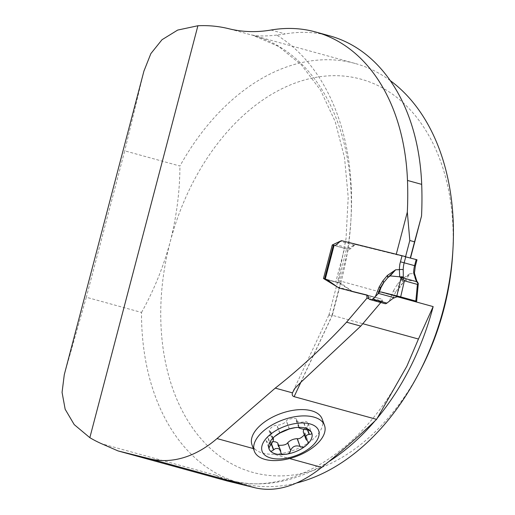 <?xml version="1.0" encoding="UTF-8"?>
<svg xmlns="http://www.w3.org/2000/svg" width="515" height="515" viewBox="0 0 515 515"><rect width="100%" height="100%" fill="white"/><g stroke="black" fill="none" stroke-linecap="round" stroke-linejoin="round"><path stroke-width="0.39" stroke-dasharray="2.58 1.93" d="M253.367 448.578L254.745 448.958A37.383 19.441 -20.2 0 1 251.996 444.851M322.171 419.043A37.383 19.441 -20.2 0 1 309.895 441.703A37.383 19.441 -20.2 0 1 274.019 454.262L289.572 458.543M328.802 461.607A217.51 150.271 105.4 0 1 229.561 480.102L239.752 482.903A217.51 150.271 -74.6 0 1 141.522 312.451L86.32 297.252L64.278 374.708M239.752 482.903A217.51 150.271 -74.6 0 0 297.103 482.87M390.228 80.578A217.51 150.271 -74.6 0 0 355.202 63.487A217.51 150.271 -74.6 0 0 179.928 166.036L124.733 150.844L86.32 297.252M143.93 71.096L124.733 150.844M141.522 312.451C153.863 290.421 163.422 266.892 170.201 241.85A203.914 140.878 105.4 0 1 338.992 75.763A203.914 140.878 105.4 0 1 452.698 253.618M420.813 369.455A203.914 140.878 105.4 0 1 234.306 465.212A203.914 140.878 105.4 0 1 170.201 241.85C176.587 216.615 179.832 191.342 179.928 166.036M395.385 386.153C352.479 459.077 282.735 496.248 229.561 480.102A217.51 150.271 105.4 0 1 215.463 475.1L227.398 481.023M410.532 257.976L355.704 244.567L346.576 248.906L338.233 282.561L353.509 292.057L381.023 298.887L381.203 302.08L380.817 302.53M347.792 248.262A228.383 157.79 -74.6 0 0 276.703 35.072A203.914 140.878 -74.6 0 0 285.201 33.945A203.914 140.878 105.4 0 1 329.8 35.883M397.335 296.749L341.245 281.306L332.323 315.322L362.805 323.71M276.703 35.072C265.701 36.365 256.991 36.25 250.567 34.717L228.769 28.718M300.85 382.31L332.323 315.322L328.988 314.787L331.673 316.429L340.196 283.945M410.301 257.996L405.582 256.612M405.562 256.689L396.267 254.256M353.509 292.057L339.295 288.149M333.353 245.249L344.587 248.359L335.761 282.001L340.389 283.199A6.096 4.21 105.4 0 1 340.46 283.218A6.096 4.21 105.4 0 1 341.394 283.662L351.539 290.827A21.089 14.575 -74.6 0 0 354.771 292.372A21.089 14.575 -74.6 0 0 355.022 292.436L381.023 298.887L366.886 294.998L381.023 298.887A3.399 2.35 105.4 0 1 381.061 298.9A3.399 2.35 105.4 0 1 382.581 301.166A3.399 2.35 -74.6 0 0 384.055 303.425M338.233 282.561L324.553 278.795M346.576 248.906L333.353 245.262M355.704 244.567L341.909 240.769M381.203 302.08L368.804 298.668M254.745 448.958C258.839 452.691 265.264 454.462 274.019 454.262M304.352 434.898L305.054 433.128L303.258 431.931M307.12 440.634L304.217 432.742M303.67 429.298L307.938 425.667L308.182 423.485C307.056 421.502 305.53 420.948 303.605 421.837L303.354 421.94C300.129 422.68 297.747 422.197 296.209 420.504L296.466 419.184C296.067 417.395 285.703 419.319 286.469 421.038L286.404 421.199C283.952 423.645 280.817 424.991 277.012 425.248L276.819 425.197C273.259 425.512 270.69 427.366 269.113 430.765L270.909 431.963C271.16 434.055 270.156 435.812 267.903 437.229L266.081 438.458L265.985 440.402C267.111 442.391 268.643 442.939 270.562 442.057L272.789 441.567M307.706 429.8L306.515 426.555M306.509 429.729L303.605 421.837M299.054 427.437L296.247 419.809M289.372 428.931L286.469 421.038M279.722 433.089L276.819 425.197M272.647 438.49L269.95 431.152M270.555 445.23L267.652 437.338M277.958 443.383L277.707 444.709L278.654 445.275M271.353 444.22L270.562 442.057M280.823 451.977L277.92 444.085M344.587 248.359L348.301 249.331A4.081 2.82 -74.6 0 0 350.541 248.655L354.442 245.282A3.399 2.35 105.4 0 1 356.303 244.715L417.002 259.772M416.268 259.605L414.665 265.721A23.111 15.965 -74.6 0 0 413.597 273.568L415.998 281.299L405.775 280.205L409.889 273.69L401.565 279.388L397.155 284.666A5.44 2.163 39.9 0 0 399.26 287.113L403.38 282.181L399.949 287.203L399.26 287.113L395.604 291.941A5.44 0.612 -158.4 0 1 393.389 290.891L389.43 300.895M335.761 282.001L325.338 279.13L334.164 245.488M324.527 278.892L325.338 279.13M393.08 298.333L395.604 291.941L397.76 292.211L396.756 296.878M397.76 292.211L399.949 287.203M415.998 281.299L417.575 282.452L415.837 301.088M401.565 279.388A5.44 2.227 -139.2 0 0 403.58 281.834L407.185 276.188L409.779 273.78L413.597 273.568A2.717 0.702 -179.4 0 0 414.421 273.072M405.775 280.205L403.38 282.181M403.483 282.033A5.44 2.163 -140.1 0 1 401.385 279.594M416.493 281.486A2.717 0.682 148.4 0 0 416.725 280.875M417.33 282.188A2.717 0.773 146.2 0 0 417.343 281.834M417.575 282.452L418.193 283.199M355.202 63.487L253.103 35.381L278.705 46.498L301.487 64.942L320.6 90.247L335.181 121.559L344.535 157.706L348.211 197.264L346.022 238.69L338.02 280.36L341.245 281.306A217.51 150.271 -74.6 0 0 253.103 35.381A217.51 150.271 -74.6 0 0 250.567 34.717M377.07 418.405A217.51 150.271 105.4 0 1 375.281 420.536M215.463 475.1L101.751 443.801M300.631 382.497L331.673 316.429M270.987 30.031L285.201 33.945M328.911 315.083L338.02 280.36L338.773 280.501M143.415 73.227L64.954 372.281M306.889 440.46L304.037 432.684M307.404 429.748L306.271 426.665M306.213 429.71L303.354 421.94M298.938 427.424L296.196 419.97M289.263 428.969L286.404 421.199M279.87 433.018L277.012 425.248M272.763 438.349L270.137 431.203M270.755 444.999L267.903 437.229M271.54 443.936L270.813 441.954M280.83 451.694L277.971 443.924M339.475 282.973L348.301 249.331L334.087 245.417M397.155 284.666L393.389 290.891M414.665 265.721L415.399 265.888M326.317 279.323L340.389 283.199M327.18 279.748L341.394 283.662M337.325 286.919L351.539 290.827M340.808 288.522L355.022 292.436M368.367 297.252L382.581 301.166M350.541 248.655L336.327 244.747M354.442 245.282L340.228 241.368M356.303 244.715L342.089 240.801M293.157 391.059L329.111 314.523M305.054 433.128L308.176 441.619M296.209 420.504L298.919 427.875M308.182 423.485L311.498 432.497M296.466 419.184L299.543 427.553M270.909 431.963L273.111 437.943M269.113 430.765L272.235 439.256M265.985 440.402L269.293 449.415M277.707 444.709L280.784 453.078M340.46 283.218L326.246 279.304M354.771 292.372L340.685 288.49M381.061 298.9L366.847 294.986"/><path stroke-width="0.77" d="M254.313 451.146L251.996 444.851A37.383 19.441 -20.2 0 1 269.854 418.579A37.383 19.441 -20.2 0 1 311.517 410.777A37.383 19.441 -20.2 0 1 322.171 419.043L324.489 425.345A37.383 19.441 -20.2 0 1 296.112 456.49A37.383 19.441 -20.2 0 1 254.313 451.146A37.383 19.441 -20.2 0 1 272.171 424.881A37.383 19.441 -20.2 0 1 313.835 417.079A37.383 19.441 -20.2 0 1 324.489 425.345M380.817 302.53L360.77 326.104L300.631 382.497L294.889 388.387L292.43 392.848C291.876 394.889 292.436 396.157 294.11 396.659L376.594 419.365C359.457 435.709 341.155 451.713 321.682 467.382C298.546 485.735 276.478 492.572 255.479 487.892L227.398 481.023L118.012 450.908L101.751 443.801A217.51 150.271 105.4 0 1 89.835 437.673L197.902 25.75A217.51 150.271 105.4 0 1 228.769 28.718A203.914 140.878 105.4 0 0 270.987 30.031A203.914 140.878 -74.6 0 1 315.586 31.969L329.8 35.883A203.914 140.878 105.4 0 1 421.695 184.37A282.085 194.882 -74.6 0 1 421.54 216.004L410.532 257.976M315.586 31.969A203.914 140.878 -74.6 0 1 407.481 180.456A282.085 194.882 105.4 0 1 407.326 212.096L396.267 254.256L341.49 240.653L332.265 244.966L323.472 278.499L339.295 288.149L366.809 294.979L366.989 298.166L346.563 322.19C323.922 346.582 300.148 368.553 275.248 388.117L217.002 438.568L253.367 448.578M118.012 450.908L149.891 458.826A122.351 84.531 -74.6 0 0 217.002 438.568M297.103 482.87A217.51 150.271 -74.6 0 0 418.927 373.085A217.51 150.271 -74.6 0 0 452.936 249.53A217.51 150.271 -74.6 0 0 390.228 80.578M197.902 25.75L177.675 30.076L162 39.726L150.856 53.618L143.93 71.096M144.033 70.69L64.278 374.708L62.064 392.379L65.167 409.264L74.224 424.618L89.835 437.673M452.936 249.53L452.698 253.618A203.914 140.878 105.4 0 1 420.813 369.455L418.927 373.085M376.594 419.365L406.837 366.242L418.457 339.031L433.16 306.605L397.335 296.749M362.805 323.71L418.457 339.031M407.326 212.096L409.811 240.511L414.549 241.818L421.54 216.004M410.32 257.918L414.549 241.818M405.582 256.612L409.811 240.511M375.216 296.981L379.175 286.977A5.44 0.612 -158.4 0 1 380.353 287.743L377.823 294.129L372.673 299.189A3.399 2.35 105.4 0 1 370.806 299.749L369.925 299.53A3.399 2.35 105.4 0 1 369.886 299.524A3.399 2.35 105.4 0 1 368.367 297.252A3.399 2.35 -74.6 0 0 366.847 294.986A3.399 2.35 -74.6 0 0 366.809 294.979L340.808 288.522A21.089 14.575 105.4 0 1 340.563 288.458A21.089 14.575 105.4 0 1 337.325 286.919L327.18 279.748A6.096 4.21 -74.6 0 0 326.246 279.304A6.096 4.21 -74.6 0 0 326.175 279.284L324.527 278.892L333.353 245.249L334.087 245.417L325.261 279.059M324.553 278.795L323.472 278.499M333.353 245.262L332.265 244.966M341.909 240.769L341.49 240.653M368.804 298.668L366.989 298.166M278.654 445.275C283.327 445.494 286.346 444.69 287.698 442.855L290.621 450.464C292.462 446.402 295.597 445.05 300.013 446.415L297.348 438.69C299.196 439.07 301.533 437.808 304.352 434.898M300.251 446.582C302.472 447.651 304.481 447.239 306.29 445.34L307.79 443.621L308.215 441.754L306.065 439.462L305.833 436.488L307.262 434.86L309.129 434.435L307.404 429.748M305.859 438.999L303.258 431.931L303.67 429.298M287.698 442.855L287.763 442.694C290.222 440.248 293.35 438.896 297.155 438.645L297.348 438.69M290.602 450.747C289.997 453.033 288.278 454.23 285.445 454.327L282.935 454.339L281.016 453.477L280.546 450.464L279.645 449.318L278.042 448.468L275.448 448.578L273.465 449.949C271.605 451.533 270.304 451.533 269.557 449.956C268.63 448.816 268.959 447.239 270.555 445.23L270.755 444.999C273.311 441.123 274.051 439.121 272.995 438.98L272.853 439.044C271.926 439.244 272.48 438.432 274.514 436.598L279.87 433.018L289.372 428.931L295.359 427.611C298.269 427.315 299.53 427.341 299.151 427.701L299.054 427.74C299.189 428.28 301.578 428.937 306.213 429.71L309.064 430.212L311.247 431.982C312.29 433.43 311.678 434.254 309.418 434.448L309.129 434.435M309.418 434.448L307.706 429.8M298.938 427.424L298.919 427.875L298.752 427.411M311.247 431.982A22.789 11.851 -20.2 0 1 306.29 445.34A22.789 11.851 -20.2 0 1 285.445 454.327A22.789 11.851 -20.2 0 1 269.557 449.956A22.789 11.851 -20.2 0 1 274.514 436.598A22.789 11.851 -20.2 0 1 295.359 427.611A22.789 11.851 -20.2 0 1 311.247 431.982L311.498 432.497M299.543 427.553L299.054 427.437M273.111 437.943L273.517 439.038L272.763 438.349M272.235 439.256L272.853 439.044L272.647 438.49M272.789 441.567L275.68 441.896L277.682 442.952L280.669 450.754M273.465 449.949L271.353 444.22M269.557 449.956L269.293 449.415M310.075 423.929A30.095 15.65 -20.2 0 1 298.732 454.488A30.095 15.65 -20.2 0 1 262.399 444.49A30.095 15.65 -20.2 0 1 310.075 423.929M404.97 256.451L342.089 240.801A3.399 2.35 -74.6 0 0 340.228 241.368L336.327 244.747A4.081 2.82 105.4 0 1 334.087 245.417M377.823 294.129L379.388 292.095L380.965 287.589L380.353 287.743L383.521 282.78L387.634 277.849L383.521 282.78A5.44 2.163 39.9 0 0 382.941 280.752L387.351 275.474L395.675 269.783L390.17 275.905L399.698 276.812L399.382 269.654A23.111 15.965 105.4 0 1 399.872 264.446M399.762 264.433L402.054 255.691M384.055 303.425A3.399 2.35 -74.6 0 0 384.1 303.432A3.399 2.35 -74.6 0 0 384.139 303.444L385.02 303.663A3.399 2.35 -74.6 0 0 386.887 303.103L393.08 298.333L396.756 296.878L398.713 296.814L416.654 301.275L415.843 301.037L417.401 284.402L404.391 280.817L399.698 276.812M414.421 273.072L416.725 280.875L418.193 283.199L418.154 284.055L416.191 280.778L413.648 272.577A2.717 0.702 -179.4 0 1 414.421 273.072L415.399 265.888L417.002 259.772L404.842 256.631M379.388 292.095L381.248 292.005L415.843 301.037M401.037 277.9L396.885 295.868M383.714 282.735L380.965 287.589M404.391 280.817L400.683 296.865L415.837 301.088L381.248 292.005L400.683 296.865M418.154 284.055L417.401 284.402M405.775 256.663L404.172 262.779A20.394 14.085 -74.6 0 0 403.226 269.706L403.329 279.973M387.171 275.68A5.44 2.163 -140.1 0 1 387.756 277.701L387.898 277.514A5.44 1.5 32 0 1 387.911 277.508L387.801 277.643M403.226 269.706A2.717 0.702 -179.4 0 0 399.382 269.654L395.675 269.783L387.898 277.514A5.44 2.227 -139.2 0 0 387.351 275.474M390.17 275.905L387.911 277.508M416.725 280.875A2.717 0.682 148.4 0 0 416.191 280.778M417.343 281.834A2.717 0.773 146.2 0 0 416.815 281.711L403.168 277.952A2.717 2.002 -6.4 0 0 400.844 277.649M403.142 277.186A2.717 1.951 177.1 0 0 400.142 276.986M289.572 458.543L321.682 467.382M275.248 388.117L292.43 392.848M433.16 306.605A217.51 150.271 105.4 0 1 377.07 418.405M375.281 420.536A217.51 150.271 105.4 0 1 328.802 461.607M300.85 382.31L294.11 396.659M149.891 458.826L255.479 487.892M407.481 180.456L421.695 184.37M346.563 322.19L360.77 326.104M290.621 450.464L287.763 442.694M300.013 446.415L297.155 438.645M273.671 449.724L271.54 443.936M379.175 286.977L382.941 280.752M415.399 265.888L414.594 265.65L416.197 259.534M404.854 256.586L404.185 256.238M413.648 272.577A20.394 14.085 105.4 0 1 414.594 265.65L400.451 261.807M378.338 293.357L394.168 297.715M381.248 292.005L398.713 296.814M369.925 299.53L384.139 303.444M370.806 299.749L385.02 303.663M372.673 299.189L386.887 303.103M418.289 283.726L416.654 301.275M384.1 303.432L369.886 299.524"/></g></svg>

